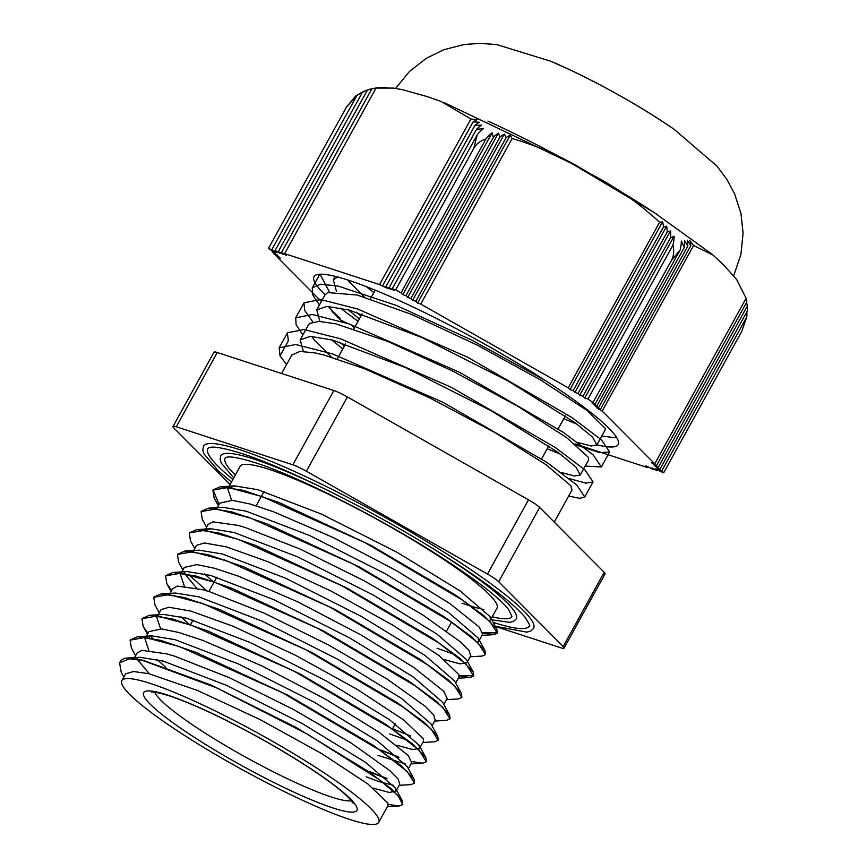 <?xml version="1.0" encoding="UTF-8"?>
<svg xmlns="http://www.w3.org/2000/svg" width="867" height="867" viewBox="0 0 867 867"><rect width="100%" height="100%" fill="white"/><g stroke="black" fill="none" stroke-linecap="round" stroke-linejoin="round"><path stroke-width="1.3" d="M123.797 677.105L121.261 672.456L119.592 662.8L129.551 658.768L143.348 660.708L216.349 687.759L307.232 734.024L379.052 779.52L398.007 795.57L402.678 804.554L399.145 806.05L388.232 804.392M135.61 655.69L131.361 647.931L130.115 640.117L145.418 637.44L179.697 646.663L282.675 692.841L379.562 750.009L407.143 771.435L414.513 783.139L411.023 784.624L399.178 785.339M387.126 778.869L368.919 771.673M153.08 638.816L150.392 635.988M147.997 633.268L143.153 626.44L141.939 618.691L157.23 616.003L191.531 625.248L294.498 671.416L391.407 728.594L418.967 750.009L426.315 761.703L422.825 763.209L411.868 761.54M398.961 757.455L380.754 750.248M159.279 612.839L155.02 605.079L153.752 597.265L169.076 594.589L203.366 603.822L306.333 649.99L403.231 707.169L430.78 728.583L438.149 740.288L434.627 741.773L422.836 742.488M410.774 736.018L392.578 728.822M171.644 590.416L166.832 583.664L165.597 575.851L180.9 573.174L215.179 582.396L318.156 628.575L415.044 685.743L442.614 707.158L449.995 718.862L446.505 720.347L434.66 721.073M206.931 590.915L188.161 574.149M182.926 569.998L178.635 562.174L177.421 554.425L192.712 551.737L227.013 560.971L329.98 607.149L426.889 664.328L454.438 685.743L461.797 697.436L458.296 698.943L446.483 699.647M194.75 548.562L190.502 540.802L189.234 532.988L204.558 530.322L238.848 539.556L341.804 585.724L438.702 642.902L466.251 664.306L473.631 676.011L470.109 677.506L459.185 675.859M206.574 527.158L202.314 519.387L201.079 511.573L216.382 508.907L250.65 518.119L353.638 564.298L450.526 621.466L478.096 642.891L485.477 654.596L481.987 656.081L470.142 656.796M218.397 505.721L214.116 497.896L212.903 490.148L228.194 487.471L262.484 496.704L365.462 542.872L462.371 600.051L489.92 621.466L497.279 633.159L493.778 634.666L482.821 632.997M466.576 633.159L467.421 633.398M201.166 511.422L208.438 508.181L222.721 507.314L246 511.118L309.411 535.427L385.392 573.802L448.629 612.59L478.129 638.004L478.682 641.342L482.616 634.2L479.278 627.09L449.745 603.486L396.815 570.854L333.026 537.464L273.528 511.758L249.945 503.987L232.432 500.357L219.85 503.12L217.346 507.639M437.055 648.256L455.608 654.834M470.694 655.799L469.134 650.564L460.778 642.089L422.348 614.66L364.205 580.792L300.134 549.082L245.361 527.559L238.111 525.402L212.859 521.826L208.026 524.546L205.512 529.076M442.929 676.011L443.774 676.26M455.674 683.012L458.957 677.04L458.881 674.645L439.016 655.571L392.718 625.096L330.923 590.98L268.293 561.849L226.287 546.828L204.514 542.991L196.657 545.278L196.061 546.199M431.094 697.426L431.939 697.675M447.123 698.466L443.806 691.357L414.263 667.763L361.333 635.121L297.544 601.731L238.046 576.024L214.474 568.264L196.95 564.623L184.368 567.386L181.864 571.917M184.303 572.003L185.516 574.713L196.592 588.119M419.292 718.862L420.127 719.101M435.212 720.065L433.652 714.841L425.296 706.356L386.866 678.926L328.723 645.07L264.652 613.348L209.879 591.825L202.629 589.679L177.377 586.092L172.544 588.812L170.03 593.353M389.749 733.948L408.292 740.526M142.004 618.572L149.395 615.299L163.668 614.432L186.871 618.247L250.249 642.534L326.176 680.866L389.424 719.653L418.989 745.089L419.53 748.449L423.486 741.318L423.399 738.912L403.534 719.838L357.237 689.373L295.441 655.257L232.811 626.126L190.805 611.094L169.032 607.258L161.175 609.544L160.579 610.466M161.251 616.339L161.901 617.618M377.925 755.374L405.355 763.925M408.357 768.704L411.652 762.743L408.324 755.623L378.781 732.03L325.851 699.398L262.062 665.997L202.564 640.301L178.992 632.531L161.479 628.9L148.886 631.653L146.382 636.183M148.821 636.28L150.034 638.99M366.102 776.789L378.305 781.362L393.531 785.339M399.73 784.332L398.17 779.108L389.814 770.633L351.384 743.192L293.241 709.336L229.17 677.615L174.397 656.091L167.158 653.946L141.895 650.358L137.062 653.089L134.548 657.619M137.008 657.706L137.582 659.169M138.232 660.47L149.287 673.8M378.716 822.415A146.696 19.789 -151.1 0 0 298.194 756.425A146.696 19.789 -151.1 0 0 150.793 683.586A146.696 19.789 -151.1 0 0 121.857 680.628A146.696 19.789 -151.1 0 0 240.723 768.845A146.696 19.789 -151.1 0 0 378.716 822.415L388.004 805.584L387.917 803.178L368.052 784.115L321.755 753.64L259.959 719.523L197.34 690.392L148.756 673.681L133.551 671.524L125.704 673.811L125.097 674.743M120.849 660.502L124.111 658.4L126.311 658.118L133.691 658.541L143.499 660.426L210.779 684.919L295.788 727.25L368.204 771.359L391.169 788.699L402.255 800.534L402.754 804.392M130.213 639.965L137.474 636.725L160.449 640.301L196.05 652.407L288.147 695.334L373.276 745.338L400.933 765.539L414.058 779.097L414.578 782.999M386.465 778.295L369.082 771.381M149.395 615.299L172.392 618.908L207.982 631.024L299.982 673.919L385.046 723.88L412.681 744.059L425.87 757.628L426.391 761.562M398.3 756.869L380.906 749.966M153.838 597.103L161.164 593.884L184.118 597.45L219.741 609.566L311.827 652.504L396.945 702.508L424.592 722.699L437.727 736.256L438.236 740.125M165.684 575.699L172.956 572.448L195.931 576.024L231.532 588.14L323.629 631.068L408.758 681.072L436.415 701.273L449.529 714.82L450.06 718.732M177.486 554.306L184.877 551.033L207.874 554.642L243.454 566.747L335.464 609.653L420.528 659.614L448.163 679.782L461.342 693.362L461.873 697.296M189.32 532.837L196.646 529.618L219.6 533.183L255.212 545.3L347.309 588.238L432.427 638.242L460.074 658.432L473.209 671.99L473.794 675.729L459.142 675.512M208.438 508.181L231.413 511.758L267.014 523.863L359.101 566.79L444.229 616.805L471.897 636.996L485.011 650.553L485.542 654.455M219.113 504.431L213.054 489.866L220.348 486.755L243.356 490.364L278.936 502.481L370.946 545.386L455.999 595.336L483.634 615.516L496.824 629.095L497.441 632.877L482.778 632.661M126.311 658.118L139.966 657.294L163.213 661.087L226.645 685.396L302.626 723.772L365.874 762.57L395.374 787.984L395.883 791.3L389.055 792.416L373.233 788.114M165.705 667.341L157.176 659.516M148.799 650.25L144.952 638.806L146.404 637.278M137.474 636.725L151.758 635.858L175.036 639.662L238.458 663.97L314.439 702.335L377.676 741.133L407.176 766.547L414.058 779.097M178.396 646.663L176.879 645.351M160.633 628.813L156.775 617.38L158.26 615.841M419.53 748.449L412.714 749.576L396.88 745.262M190.231 625.237L180.824 616.675M161.164 593.884L175.448 593.017L198.695 596.821L262.116 621.13L338.108 659.505L401.345 698.293L430.845 723.717L437.727 736.256M201.187 603.074L200.548 602.511M184.281 585.973L180.434 574.528L181.886 573M172.956 572.448L187.239 571.591L210.518 575.395L273.929 599.693L349.921 638.069L413.158 676.856L442.658 702.281L449.529 714.82M213.878 582.396L204.482 573.835M184.877 551.033L199.15 550.166L222.353 553.98L285.72 578.256L361.658 616.6L424.906 655.376L454.471 680.823L461.342 693.362M224.846 560.223L224.195 559.659M205.165 530.409L210.93 528.751L234.166 532.544L297.598 556.852L373.579 595.228L436.827 634.026L466.327 659.44L473.209 671.99M466.847 662.756L460.019 663.873L444.186 659.57M236.669 538.808L236.03 538.244M478.682 641.342L477.479 642.306M248.482 517.371L247.832 516.808M231.587 500.281L227.728 488.836L234.632 485.899L257.835 489.703L321.202 513.99L397.14 552.333L460.388 591.11L489.953 616.545L490.494 619.905L489.291 620.88M286.543 364.563L280.052 355.871L279.141 347.797L295.745 344.502L332.603 353.92L443.048 402.331L547.012 462.49L576.674 484.913L584.781 496.954L579.828 498.341L568.654 496.054M280.052 355.871L288.332 340.872L287.421 332.809L304.024 329.514L340.883 338.921L451.317 387.332L555.292 447.502L584.954 469.914L593.061 481.965L585.897 483.125L569.186 478.562M342.779 348.902L331.714 339.864M312.857 321.95L304.696 310.473L303.981 302.811L320.584 299.516L357.442 308.934L467.877 357.334L571.841 417.504L601.503 439.927L609.62 451.967L599.791 452.661L576.436 445.107M359.328 318.904L348.263 309.866M329.417 291.951L320.053 274.2M303.352 351.384L300.177 339.842L310.419 336.363L332.44 340.059L405.572 367.608L491.773 411.11L558.381 452.617L575.905 467.02L580.305 474.921L574.583 475.983L561.307 472.537M344.34 346.063L339.712 342.107M319.901 321.397L316.737 309.855L326.967 306.365L348.989 310.061L422.131 337.61L508.333 381.122L574.951 422.63L592.454 437.022L596.864 444.934L591.142 445.985L577.866 442.549M360.9 316.076L356.261 312.109M336.461 291.399L333.307 279.868L337.61 276.974M302.876 334.976L296.102 324.757L295.701 317.81L312.304 314.515L349.163 323.933L459.597 372.333L563.561 432.503L593.223 454.915L601.351 466.966L585.203 466.067M319.435 304.989L312.651 294.758L312.272 287.822L320.638 284.192L338.271 286.11L396.317 305.412L471.756 340.102L545.462 380.602M616.86 437.878L601.763 436.079M347.309 279.846L364.541 297.11M563.767 418.718L577.205 424.288M605.112 430.01L605.285 428.406L587.089 410.492L541.084 380.277L477.684 345.326L411.359 314.331L357.269 295.062L327.704 292.547L325.027 294.867L316.748 309.855M328.181 306.398L341.847 321.538M547.207 448.716L560.646 454.275M580.316 474.921L588.595 459.933L588.26 457.202L566.66 437.618L518.108 406.46L453.625 371.52L387.928 341.479L336.038 323.89L319.175 321.375L309.725 323.38L308.37 325.038M311.621 336.385L314.84 340.612L331.432 357.106M572.025 489.92L570.844 485.78L545.885 464.593L494.927 432.6L429.544 397.78L364.671 368.789L324.16 355.058L315.122 352.934L299.852 351.417L291.756 355.123M564.07 648.126L605.068 573.856A16.462 2.222 -151.1 0 0 604.191 572.307L563.192 646.565A16.462 2.222 28.9 0 1 564.07 648.126A16.462 2.222 28.9 0 1 560.83 647.79L495.382 626.451M217.27 352.511A16.462 2.222 -151.1 0 0 214.019 352.175L173.021 426.445A16.462 2.222 28.9 0 1 176.272 426.781L217.27 352.511L333.849 390.529L292.851 464.799A16.462 2.222 28.9 0 1 306.387 471.204L347.385 396.934A16.462 2.222 -151.1 0 0 333.849 390.529M347.385 396.934L528.491 499.815L487.492 574.084A16.462 2.222 28.9 0 1 498.666 581.703L539.664 507.433A16.462 2.222 -151.1 0 0 528.491 499.815M539.664 507.433L604.191 572.307M563.192 646.565L498.666 581.703M487.492 574.084L306.387 471.204M292.851 464.799L176.272 426.781M230.113 484.512L173.899 428.005A16.462 2.222 28.9 0 1 173.021 426.445M495.252 626.212L526.789 632.151L530.691 631.068L533.584 628.391A188.518 25.425 -151.1 0 0 430.119 543.587A188.518 25.425 -151.1 0 0 240.701 449.984A188.518 25.425 -151.1 0 0 203.507 446.18L202.791 450.038L203.929 453.875L218.549 471.128L231.446 482.095M493.117 622.322A183.576 24.764 -151.1 0 0 529.26 626.007C530.745 627.004 529.39 624.153 525.196 617.456C513.405 603.237 486.864 582.927 445.584 556.527C379.54 514.315 288.581 468.386 241.611 453.474C223.198 447.773 212.22 445.909 208.698 447.881L207.831 448.564A183.576 24.764 -151.1 0 0 232.92 479.418M327.368 490.18A168.762 22.77 -151.1 0 0 254.096 459.131A168.762 22.77 -151.1 0 0 220.803 455.728L220.142 459.445L221.28 463.086L233.787 477.869M490.635 619.656L509.753 622.365L513.481 621.401L516.288 618.843A168.762 22.77 -151.1 0 0 430.379 547.055M492.218 616.795A163.82 22.098 -151.1 0 0 511.963 616.459L508.355 609.111C498.362 597.016 475.994 579.72 441.238 557.243C381.979 518.899 297.901 476.211 255.006 462.62C238.609 457.57 228.888 455.89 225.832 457.592L225.127 458.112A163.82 22.098 -151.1 0 0 235.358 474.997M491.145 618.735L496.975 608.179A146.696 19.789 -151.1 0 0 416.453 542.189A146.696 19.789 -151.1 0 0 269.063 469.35A146.696 19.789 -151.1 0 0 240.116 466.392L227.728 488.836M461.948 603.15A146.696 19.789 -151.1 0 0 483.916 609.49M373.84 292.634L366.34 286.652M352.338 325.992L354.397 327.856M339.94 319.717L347.624 323.413M746.877 311.806A36.219 35.742 -117.3 0 1 746.758 316.975L661.77 470.933L656.828 468.126L660.004 469.155L655.073 466.348L658.248 467.389L653.306 464.582L656.492 465.622L651.551 462.815L654.726 463.856L746.108 298.302L736.625 279.477L723.663 264.988L713.064 255.082L693.589 245.502L602.197 411.045L597.255 408.249L600.441 409.278L595.499 406.471L598.674 407.512L593.743 404.705L596.919 405.745L591.977 402.938L595.163 403.979L680.151 250.021A36.219 20.667 -55.7 0 0 681.332 241.08L684.312 247.42A36.23 20.678 -55.7 0 0 684.431 240.419L687.769 246.13L598.674 407.512M746.921 306.766A36.23 35.753 -117.3 0 1 747.408 310.841L660.004 469.155M746.52 302.529A36.262 35.785 -117.3 0 1 747.332 306.008L658.248 467.389M745.815 298.844A36.327 35.85 -117.3 0 1 746.855 301.911L656.492 465.622M647.844 466.988L647.519 467.573L645.763 465.796L653.881 469.643L652.125 467.877L657.056 470.683L655.3 468.906L663.656 472.829L741.729 331.411L746.758 316.975M653.881 469.643L654.206 469.058M657.381 470.098L657.056 470.683M651.019 468.017L650.705 468.603M674.125 236.16A36.219 20.667 124.3 0 1 672.944 245.101L587.956 399.048L584.77 398.018L674.125 236.16L670.408 237.926L583.014 396.241L579.828 395.211L670.527 230.915A36.23 20.678 124.3 0 1 670.408 237.926M662.529 221.898A36.327 20.732 124.3 0 1 663.504 226.926L573.13 390.638L569.955 389.597L662.529 221.898L659.581 222.288L568.188 387.831L420.755 304.079L417.58 303.038L415.824 301.272L412.638 300.242L504.388 134.049L506.198 137.56L415.824 301.272M663.504 226.926L666.636 226.211A36.262 20.689 124.3 0 1 667.157 232.053L578.072 393.445L574.897 392.404L573.13 390.638M574.897 392.404L666.636 226.211M584.77 398.018L583.014 396.241M569.955 389.597L568.188 387.831M667.157 232.053L670.527 230.915M579.828 395.211L578.072 393.445M365.863 90.558L356.64 95.403A36.219 35.742 62.7 0 0 355.383 96.313L346.572 106.944L356.911 95.522A36.219 35.742 -117.3 0 1 366.221 90.428L362.504 92.195A36.23 35.753 -117.3 0 1 370.155 89.182M378.001 87.762L376.029 88.087L284.647 253.63L286.403 255.397L281.461 252.59L283.227 254.356L278.285 251.56L280.041 253.327L275.11 250.52L276.866 252.286L268.499 248.363L275.338 253.077L272.162 252.037L272.476 251.452M272.162 252.037L277.093 254.844L273.918 253.803L278.86 256.61L275.673 255.581L280.615 258.388L277.44 257.347L277.765 256.762M275.673 255.581L275.999 254.996M273.918 253.803L274.243 253.218M271.924 249.479L356.911 95.522M275.11 250.52L362.504 92.195M370.296 89.138L367.37 90.168A36.262 35.785 -117.3 0 1 374.035 88.315M278.285 251.56L367.37 90.168M376.907 87.881L371.835 88.878A36.327 35.85 -117.3 0 1 377.665 87.805M281.461 252.59L371.835 88.878M492.109 132.77L493.345 137.344L405.94 295.658L402.765 294.628L492.109 132.77A36.219 15.075 -64.7 0 0 485.986 138.904L400.998 292.862L395.688 289.838L392.263 288.722L394.03 290.488L389.088 287.681L390.844 289.459L385.913 286.652L387.668 288.418L379.551 284.571L470.933 119.028L477.067 119.679A36.327 15.118 115.3 0 0 473.1 121.9L479.408 122.225A36.262 15.086 115.3 0 0 474.997 125.271L481.543 125.162A36.23 15.075 115.3 0 0 476.482 129.367L389.088 287.681M498.395 133.139L499.966 137.084L410.882 298.465L407.707 297.435L498.395 133.139A36.23 15.075 -64.7 0 0 493.345 137.344M506.198 137.56A36.327 15.118 -64.7 0 1 510.154 135.339L512.148 138.536L420.755 304.079M417.58 303.038L510.154 135.339M402.765 294.628L400.998 292.862M407.707 297.435L405.94 295.658M499.966 137.084A36.262 15.086 -64.7 0 1 504.388 134.049M412.638 300.242L410.882 298.465M385.913 286.652L474.997 125.271M382.726 285.611L473.1 121.9M476.482 129.367L483.374 128.63A36.219 15.075 115.3 0 0 477.251 134.764L392.263 288.722M596.919 405.745L684.312 247.42M687.769 246.13A36.262 20.689 -55.7 0 0 687.238 240.278L690.815 245.567L600.441 409.278M690.815 245.567A36.327 20.732 -55.7 0 0 689.839 240.538L693.589 245.502M336.266 316.032L340.189 318.265L337.621 317.43M334.695 314.374L338.423 316.488L335.919 315.675M333.253 312.781L336.667 314.721L334.315 313.952M331.942 311.264L334.9 312.954L332.798 312.272M574.94 443.904L647.519 467.573M477.251 134.764L473.761 148.42C476.243 143.998 480.318 140.822 485.986 138.904M473.761 148.42L395.688 289.838M512.148 138.536C539.361 146.425 565.197 158.087 589.679 173.498C615.429 186.611 638.719 202.878 659.581 222.288M595.163 403.979L587.956 399.048M593.266 402.071L671.34 260.642L680.151 250.021M672.944 245.101C674.288 251.007 673.746 256.188 671.34 260.642M379.551 284.571L284.647 253.63M376.029 88.087L393.293 88.076L402.429 89.648L427.301 96.638L440.913 101.341L470.933 119.028M654.726 463.856L602.197 411.045M277.44 257.347L321.364 301.499M268.499 248.363L346.572 106.944M325.082 294.769A173.703 23.431 28.9 0 1 314.017 276.649A173.703 23.431 28.9 0 1 412.486 306.723A173.703 23.431 28.9 0 1 618.149 444.543A173.703 23.431 28.9 0 1 596.929 444.836M358.06 321.213A173.703 23.431 28.9 0 1 340.503 308.056M663.656 472.829L661.77 470.933M167.656 695.096A121.835 16.44 -151.1 0 0 232.768 760.554A121.835 16.44 -151.1 0 0 350.42 798.908A121.835 16.44 -151.1 0 0 167.656 695.096M351.384 800.685A113.61 15.324 28.9 0 1 246.813 757.791A113.61 15.324 28.9 0 1 154.803 692.169M674.407 129.53C643.769 108.473 609.458 88.802 571.461 70.552L550.599 61.189A114.271 15.411 28.9 0 1 571.396 70.52A114.271 15.411 28.9 0 1 674.407 129.53L717.128 166.269L727.023 179.61L734.598 193.796L740.982 213.672L743.084 233.136L740.917 254.432L733.677 275.782M488.056 121.152A193.46 26.097 28.9 0 1 501.895 127.579A193.46 26.097 28.9 0 1 657.067 214.452M399.145 806.05L387.354 806.754M143.153 626.44L147.444 634.265M422.825 763.209L411.001 763.925M166.832 583.664L171.092 591.424M470.109 677.506L458.318 678.222M493.778 634.666L481.965 635.381M395.374 787.984L402.255 800.534M418.989 745.089L425.87 757.628M210.93 528.751L196.646 529.618M478.129 638.004L485.011 650.553M234.632 485.899L220.348 486.755M489.953 616.545L496.824 629.095M584.792 496.964L593.071 481.965M601.351 466.966L609.631 451.978M279.152 347.808L287.432 332.809M295.712 317.81L303.992 302.821M312.272 287.822L319.782 274.221M120.979 660.275L119.982 662.074M151.758 692.039C151.259 692.419 150.825 690.273 169.043 695.778C183.035 700.384 200.808 707.949 222.364 718.494C251.549 732.918 279.141 748.459 305.13 765.127C326.371 778.924 341.002 789.902 349.011 798.073L353.118 803.2M375.194 290.174L370.372 298.92M362.092 313.919L353.812 328.907M345.532 343.906L337.252 358.905M264.034 491.535L256.155 505.819M216.739 577.227L208.849 591.5M193.081 620.078L190.437 624.858M565.327 415.889L558.153 428.894M548.768 445.876L541.593 458.881M451.631 621.845L446.581 631.003M395.33 723.837L392.35 729.245M308.468 324.854L300.188 339.853M291.908 354.852L281.612 373.493M572.036 489.92L554.262 522.118M335.236 276.367L333.307 279.868M605.155 429.934L596.875 444.934M125.227 674.504L121.857 680.628M399.828 784.158L395.883 791.3M160.709 610.238L158.206 614.768M435.31 719.892L432.015 725.852M196.191 545.961L193.688 550.491M447.134 698.466L443.839 704.438M470.792 655.625L467.497 661.575M366.037 90.493L369.808 89.279M370.285 89.149L373.482 88.423M377.979 87.762L387.05 87.545M444.034 102.544L571.44 163.299L654.509 212.783L712.121 254.302M550.599 61.189L496.748 44.607L480.188 43.35L464.148 44.499L443.926 49.69L426.336 58.284L409.473 71.462L395.623 88.391"/></g></svg>
